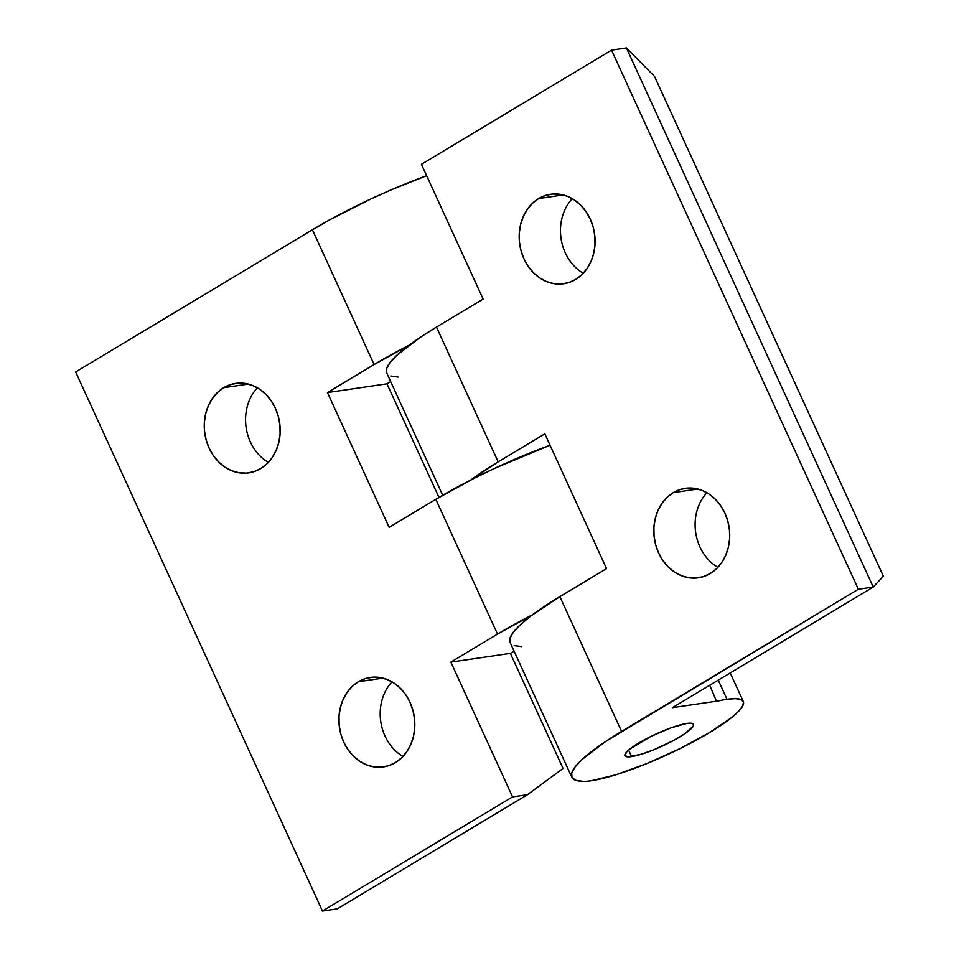 <?xml version="1.0" encoding="UTF-8"?>
<svg xmlns="http://www.w3.org/2000/svg" width="959" height="959" viewBox="0 0 959 959"><rect width="100%" height="100%" fill="white"/><g stroke="black" fill="none" stroke-linecap="round" stroke-linejoin="round"><path stroke-width="1.44" d="M538.622 198.585A45.217 37.797 81.6 0 1 550.562 194.281A45.217 37.797 81.6 0 1 592.902 226.132A45.217 37.797 81.6 0 1 575.652 279.441L568.831 282.545L561.554 283.984L554.11 283.684L546.786 281.682L539.857 278.026L533.6 272.871L528.241 266.422L523.986 258.918L521.013 250.647L519.43 241.932L519.287 233.097L520.605 224.502L523.326 216.458L527.354 209.278L532.509 203.236L538.622 198.585L545.443 195.468L552.72 194.042L560.164 194.341L567.488 196.343L574.417 199.999L580.674 205.154L586.033 211.603L590.288 219.108L593.261 227.379L594.844 236.094L594.976 244.929L593.669 253.524L590.948 261.567L586.92 268.748L581.753 274.789L575.652 279.441A45.217 37.797 81.6 0 1 563.712 283.744A45.217 37.797 81.6 0 1 521.372 251.893A45.217 37.797 81.6 0 1 538.622 198.585L563.221 194.965L538.622 198.585M673.254 492.638A45.217 37.797 81.6 0 1 685.182 488.335A45.217 37.797 81.6 0 1 727.533 520.186A45.217 37.797 81.6 0 1 710.271 573.494L703.45 576.599L696.186 578.037L688.742 577.738L681.417 575.736L674.489 572.079L668.219 566.925L662.861 560.476L658.617 552.971L655.644 544.7L654.062 535.985L653.918 527.15L655.237 518.555L657.958 510.5L661.974 503.331L667.14 497.289L673.254 492.638L680.075 489.522L687.351 488.095L694.784 488.383L702.108 490.397L709.037 494.053L715.306 499.207L720.665 505.657L724.908 513.161L727.881 521.432L729.475 530.147L729.607 538.982L728.289 547.577L725.567 555.621L721.552 562.801L716.385 568.831L710.271 573.494A45.217 37.797 81.6 0 1 698.344 577.798A45.217 37.797 81.6 0 1 655.992 545.947A45.217 37.797 81.6 0 1 673.254 492.638L697.852 489.018L673.254 492.638M631.597 756.603A37.677 6.797 -24.6 0 1 624.968 755.704A37.677 6.797 -24.6 0 1 647.109 738.37A37.677 6.797 -24.6 0 1 686.848 723.434L692.566 723.542L693.549 724.56L693.213 726.167L684.678 733.839L673.901 740.3L654.158 749.626L641.523 754.194L628.133 756.879L624.884 755.488L626.862 751.736L629.751 749.147L650.885 736.452L670.821 727.905L686.848 723.434A37.677 6.797 -24.6 0 1 693.477 724.333A37.677 6.797 -24.6 0 1 671.324 741.667A37.677 6.797 -24.6 0 1 631.597 756.603L628.613 750.094L631.597 756.603M510.26 642.734L509.996 638.238L513.377 632.185L520.317 624.765L530.591 616.193L559.888 596.642L606.544 568.615L544.844 433.852L498.177 461.866L470.701 480.051A135.998 24.55 -24.6 0 1 498.177 461.866L436.477 327.091L483.144 299.076L421.433 164.301L611.53 50.144L626.407 47.95L654.529 76.42L883.347 576.215L873.229 587.04L672.343 707.682L716.972 701.125L672.343 707.682L873.229 587.04L883.347 576.215L654.529 76.42L626.407 47.95L873.229 587.04L858.353 589.234L873.229 587.04L626.407 47.95L611.53 50.144L858.353 589.234L605.62 741.499L582.017 759.54L575.088 766.96L571.696 773.002L571.96 777.509L575.868 780.338L583.288 781.405A92.472 16.699 155.4 0 0 591.415 780.734L615.798 774.812L646.786 763.592L679.667 748.775L709.432 732.64L731.561 717.62L738.634 711.254L742.674 706.004L743.489 702.06L741.079 699.579L735.517 698.643L727.018 699.303A92.472 16.699 155.4 0 0 716.553 701.377L709.708 685.241L716.553 701.377A92.472 16.699 -24.6 0 1 727.018 699.303L718.243 680.123L727.018 699.303A92.472 16.699 -24.6 0 1 743.309 701.52A92.472 16.699 -24.6 0 1 688.934 744.076A92.472 16.699 -24.6 0 1 591.415 780.734A92.472 16.699 -24.6 0 1 583.288 781.405A135.998 24.55 -24.6 0 1 571.78 777.162A135.998 24.55 -24.6 0 1 621.588 731.417L858.353 589.234L611.53 50.144L421.433 164.301L483.144 299.076L436.477 327.091L498.177 461.866L544.844 433.852L606.544 568.615L559.888 596.642L621.588 731.417L559.888 596.642A135.998 24.55 155.4 0 0 510.08 642.398L571.78 777.162M386.849 373.195L386.585 368.688L389.965 362.634L396.906 355.214L420.51 337.172L436.477 327.091A135.998 24.55 155.4 0 0 386.669 372.847L442.71 495.252M514.156 645.563L521.588 646.63M390.757 376.012L398.177 377.079M717.895 567.32A45.217 37.797 81.6 0 1 706.927 492.734A45.217 37.797 -98.4 0 0 717.895 567.32M583.264 273.267A45.217 37.797 81.6 0 1 572.295 198.681A45.217 37.797 -98.4 0 0 583.264 273.267M395.372 762.609A45.217 37.797 81.6 0 1 383.444 766.9A45.217 37.797 81.6 0 1 341.092 735.062A45.217 37.797 81.6 0 1 358.354 681.741L382.941 678.121L358.354 681.741L365.175 678.636L372.44 677.198L379.884 677.498L387.208 679.511L394.137 683.168L400.394 688.31L405.765 694.76L410.008 702.276L412.981 710.535L414.564 719.262L414.708 728.085L413.389 736.692L410.668 744.735L406.652 751.916L401.485 757.946L395.372 762.609L388.551 765.714L381.274 767.152L373.842 766.852L366.518 764.838L359.589 761.194L353.32 756.04L347.961 749.59L343.718 742.086L340.745 733.815L339.15 725.088L339.018 716.265L340.337 707.658L343.058 699.614L347.074 692.434L352.241 686.404L358.354 681.741A45.217 37.797 81.6 0 1 370.282 677.45A45.217 37.797 81.6 0 1 412.634 709.288A45.217 37.797 81.6 0 1 395.372 762.609M392.015 681.849A45.217 37.797 -98.4 0 0 402.984 756.435A45.217 37.797 81.6 0 1 392.015 681.849M260.74 468.555A45.217 37.797 81.6 0 1 248.813 472.859A45.217 37.797 81.6 0 1 206.461 441.008A45.217 37.797 81.6 0 1 223.723 387.688L248.321 384.079L223.723 387.688L230.544 384.583L237.82 383.156L245.252 383.444L252.577 385.458L259.505 389.114L265.775 394.257L271.133 400.718L275.377 408.222L278.35 416.494L279.944 425.209L280.076 434.031L278.757 442.638L276.036 450.682L272.02 457.863L266.854 463.892L260.74 468.555L253.919 471.66L246.655 473.099L239.211 472.799L231.886 470.785L224.957 467.141L218.688 461.986L213.33 455.537L209.086 448.033L206.113 439.761L204.531 431.047L204.387 422.212L205.706 413.605L208.427 405.561L212.442 398.393L217.609 392.351L223.723 387.688A45.217 37.797 81.6 0 1 235.65 383.396A45.217 37.797 81.6 0 1 278.002 415.235A45.217 37.797 81.6 0 1 260.74 468.555M257.396 387.796A45.217 37.797 -98.4 0 0 268.364 462.382A45.217 37.797 81.6 0 1 257.396 387.796M512.562 796.893L450.862 662.118L497.517 634.091L435.818 499.315L389.15 527.342L327.451 392.567L374.106 364.552L312.406 229.776L75.653 371.96L322.464 911.05L512.562 796.893L527.438 794.699L337.34 908.856L322.464 911.05L75.653 371.96L312.406 229.776L374.106 364.552A135.998 24.55 -24.6 0 1 409.002 345.276L374.106 364.552L327.451 392.567L386.968 383.816L438.982 497.433L386.968 383.816L327.451 392.567L389.15 527.342L435.818 499.315L497.517 634.091A135.998 24.55 -24.6 0 1 532.413 614.827L497.517 634.091L450.862 662.118L510.368 653.367L563.053 768.435L527.438 794.699L512.562 796.893L450.862 662.118L510.368 653.367L563.053 768.435L527.438 794.699L337.34 908.856L322.464 911.05L512.562 796.893M550.058 445.24A135.998 24.55 155.4 0 0 435.818 499.315L473.758 478.493L494.604 468.376L550.058 445.24M426.647 175.701A135.998 24.55 155.4 0 0 312.406 229.776L330.555 219.371L371.193 198.825L392.483 189.295L426.647 175.701M390.673 381.586L386.968 383.816L390.673 381.586M514.084 651.137L510.368 653.367L514.084 651.137M743.285 701.485L730.207 672.93"/></g></svg>
